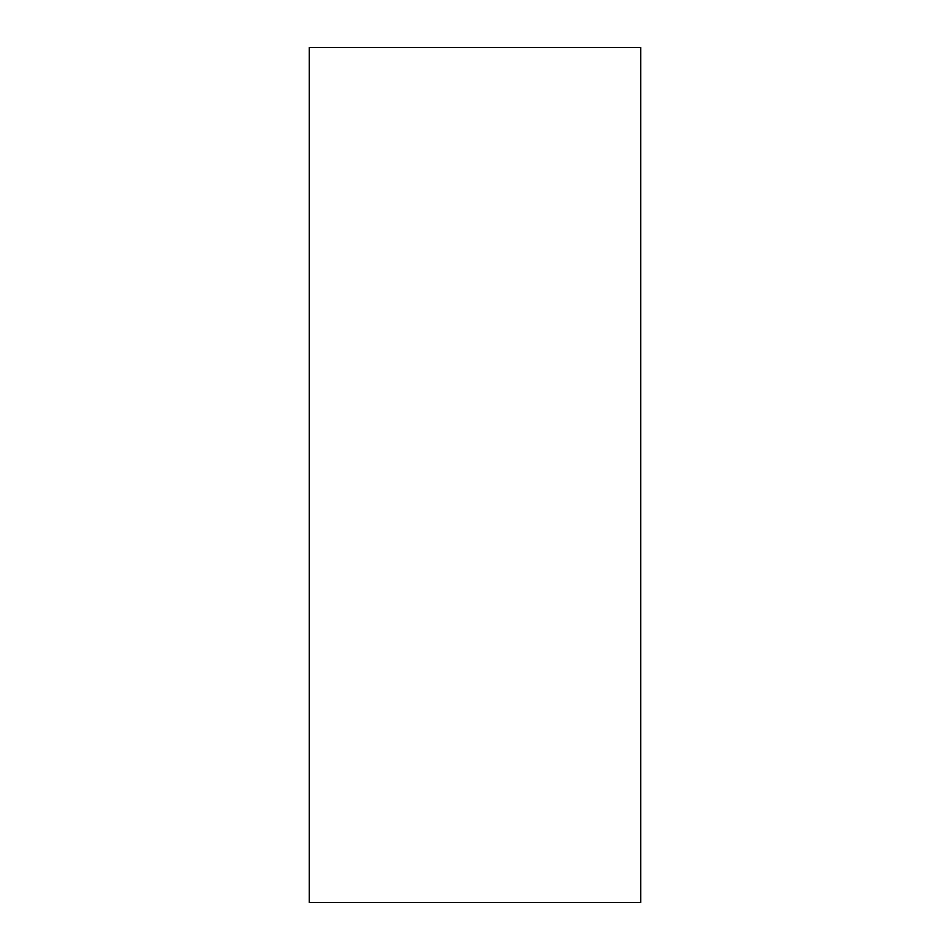 <?xml version="1.0" encoding="UTF-8"?>
<svg xmlns="http://www.w3.org/2000/svg" width="950" height="950" viewBox="0 0 950 950"><rect width="100%" height="100%" fill="white"/><g stroke="black" fill="none" stroke-linecap="round" stroke-linejoin="round"><path stroke-width="1.43" d="M640.763 902.5L309.237 902.5L640.763 902.5L640.763 47.5L640.763 902.5M309.237 47.5L640.763 47.5L309.237 47.5L309.237 902.5L309.237 47.5"/></g></svg>
